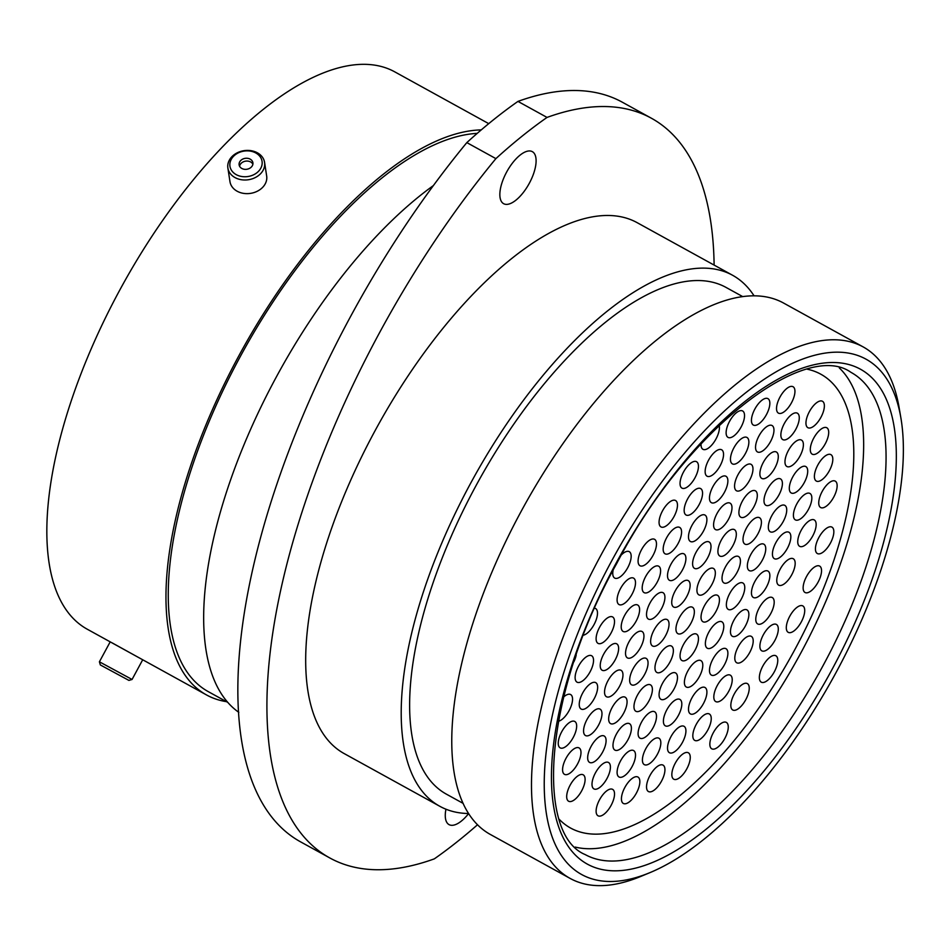 <?xml version="1.0" encoding="UTF-8"?>
<svg xmlns="http://www.w3.org/2000/svg" width="950" height="950" viewBox="0 0 950 950"><rect width="100%" height="100%" fill="white"/><g stroke="black" fill="none" stroke-linecap="round" stroke-linejoin="round"><path stroke-width="1.43" d="M836.214 672.22A294.322 125.222 118.9 0 0 900.826 417.561A294.322 125.222 118.9 0 0 611.562 561.106A294.322 125.222 118.9 0 0 650.049 872.587A294.322 125.222 118.9 0 0 836.214 672.22M650.049 872.587L640.514 876.541A303.466 129.105 -61.1 0 1 570.166 878.441A303.466 129.105 -61.1 0 1 600.827 555.382A303.466 129.105 -61.1 0 1 863.123 346.892A303.466 129.105 -61.1 0 1 899.08 407.384L900.826 417.561M445.954 809.198A29.711 12.647 118.9 0 0 449.041 824.624A29.711 12.647 118.9 0 0 468.659 813.521A303.192 128.986 -61.1 0 1 439.85 806.312A303.192 128.986 -61.1 0 1 470.488 483.538A303.192 128.986 -61.1 0 1 732.545 275.239A303.192 128.986 -61.1 0 1 754.003 295.747M506.635 172.057A29.711 12.647 118.9 0 0 503.631 203.692A29.711 12.647 118.9 0 0 529.316 183.279A29.711 12.647 118.9 0 0 532.321 151.644A29.711 12.647 118.9 0 0 506.635 172.057M570.166 878.441L490.449 834.516A303.466 129.105 -61.1 0 1 521.111 511.444A303.466 129.105 -61.1 0 1 783.406 302.955L863.123 346.892M463.196 803.415L446.512 794.224A289.394 123.12 -61.1 0 1 475.748 486.151A289.394 123.12 -61.1 0 1 725.871 287.327L742.568 296.531M439.85 806.312L344.339 753.671A303.192 128.986 -61.1 0 1 374.965 430.896A303.192 128.986 -61.1 0 1 637.023 222.597L732.545 275.239M238.818 712.346A318.286 135.411 -61.1 0 1 276.379 376.889A318.286 135.411 -61.1 0 1 433.485 185.499M227.881 702.442L208.347 691.671A314.533 133.819 -61.1 0 1 240.124 356.832A314.533 133.819 -61.1 0 1 477.221 133.368M226.492 701.67A318.286 135.411 -61.1 0 1 206.53 694.949A318.286 135.411 -61.1 0 1 238.688 356.119A318.286 135.411 -61.1 0 1 481.246 129.901M111.53 642.592L87.4 629.292A318.286 135.411 -61.1 0 1 119.558 290.462A318.286 135.411 -61.1 0 1 394.654 71.796L488.728 123.643M206.53 694.949L111.542 642.592M517.964 101.401A493.739 210.057 -61.1 0 1 622.345 102.22L651.415 118.239A493.739 210.057 118.9 0 0 547.034 117.42L517.964 101.401A465.405 197.992 -61.1 0 0 466.83 142.607L495.888 158.626A465.405 197.992 -61.1 0 1 547.034 117.42M495.888 158.626A493.739 210.057 118.9 0 0 329.947 858.028L300.889 842.021A493.739 210.057 -61.1 0 1 466.83 142.607M477.553 824.731A465.405 197.992 -61.1 0 1 434.328 858.859A493.739 210.057 118.9 0 1 329.947 858.028M714.115 265.086A493.739 210.057 118.9 0 0 651.415 118.239M232.607 171.784A16.233 12.861 -8.7 0 0 255.063 174.004A16.233 12.861 -8.7 0 0 259.409 155.824A16.233 12.861 -8.7 0 0 236.966 153.603A16.233 12.861 -8.7 0 0 232.607 171.784M261.547 156.085A18.561 14.701 171.3 0 1 264.575 162.391A18.561 14.701 171.3 0 1 252.688 178.671A18.561 14.701 171.3 0 1 230.909 174.337A18.561 14.701 171.3 0 1 227.881 168.031A18.561 14.701 171.3 0 1 239.756 151.739A18.561 14.701 171.3 0 1 261.547 156.085M251.762 160.384A6.971 5.522 -8.7 0 0 243.58 158.745A6.971 5.522 -8.7 0 0 239.127 164.861A6.971 5.522 -8.7 0 0 240.267 167.236A6.971 5.522 -8.7 0 0 248.437 168.862A6.971 5.522 -8.7 0 0 252.902 162.747A6.971 5.522 -8.7 0 0 251.762 160.384M252.878 164.184A6.971 5.522 -8.7 0 0 252.189 163.186A6.971 5.522 -8.7 0 0 244.874 161.298A6.971 5.522 -8.7 0 0 239.566 166.226M264.575 162.391L266.665 176.011A18.561 14.701 171.3 0 1 254.79 192.304A18.561 14.701 171.3 0 1 232.999 187.958A18.561 14.701 171.3 0 1 229.971 181.652L227.881 168.031M128.915 680.402L100.344 664.953L99.406 661.806L132.062 679.464L128.915 680.402M112.231 642.924L137.988 657.174M110.817 642.2L139.852 658.196M612.501 789.307A15.081 6.413 -61.1 0 1 612.607 789.367A15.081 6.413 -61.1 0 1 611.016 805.553A15.081 6.413 -61.1 0 1 598.144 815.848A15.081 6.413 -61.1 0 1 598.037 815.789A15.081 6.413 -61.1 0 1 599.628 799.603A15.081 6.413 -61.1 0 1 612.501 789.307M633.484 750.5A15.081 6.413 -61.1 0 1 633.591 750.559A15.081 6.413 -61.1 0 1 631.999 766.745A15.081 6.413 -61.1 0 1 619.127 777.041A15.081 6.413 -61.1 0 1 619.02 776.981A15.081 6.413 -61.1 0 1 620.611 760.796A15.081 6.413 -61.1 0 1 633.484 750.5M654.467 711.693A15.081 6.413 -61.1 0 1 654.574 711.74A15.081 6.413 -61.1 0 1 652.982 727.938A15.081 6.413 -61.1 0 1 640.122 738.233A15.081 6.413 -61.1 0 1 640.015 738.174A15.081 6.413 -61.1 0 1 641.606 721.988A15.081 6.413 -61.1 0 1 654.467 711.693M675.45 672.885A15.081 6.413 -61.1 0 1 675.557 672.932A15.081 6.413 -61.1 0 1 673.966 689.118A15.081 6.413 -61.1 0 1 661.105 699.414A15.081 6.413 -61.1 0 1 660.998 699.366A15.081 6.413 -61.1 0 1 662.589 683.181A15.081 6.413 -61.1 0 1 675.45 672.885M696.433 634.066A15.081 6.413 -61.1 0 1 696.54 634.125A15.081 6.413 -61.1 0 1 694.949 650.311A15.081 6.413 -61.1 0 1 682.088 660.606A15.081 6.413 -61.1 0 1 681.981 660.547A15.081 6.413 -61.1 0 1 683.572 644.361A15.081 6.413 -61.1 0 1 696.433 634.066M717.416 595.258A15.081 6.413 -61.1 0 1 717.523 595.317A15.081 6.413 -61.1 0 1 715.932 611.503A15.081 6.413 -61.1 0 1 703.071 621.799A15.081 6.413 -61.1 0 1 702.964 621.739A15.081 6.413 -61.1 0 1 704.556 605.554A15.081 6.413 -61.1 0 1 717.416 595.258M738.399 556.451A15.081 6.413 -61.1 0 1 738.506 556.51A15.081 6.413 -61.1 0 1 736.915 572.696A15.081 6.413 -61.1 0 1 724.054 582.991A15.081 6.413 -61.1 0 1 723.947 582.932A15.081 6.413 -61.1 0 1 725.539 566.746A15.081 6.413 -61.1 0 1 738.399 556.451M759.383 517.643A15.081 6.413 -61.1 0 1 759.489 517.702A15.081 6.413 -61.1 0 1 757.898 533.888A15.081 6.413 -61.1 0 1 745.038 544.184A15.081 6.413 -61.1 0 1 744.931 544.124A15.081 6.413 -61.1 0 1 746.522 527.939A15.081 6.413 -61.1 0 1 759.383 517.643M780.377 478.836A15.081 6.413 -61.1 0 1 780.484 478.883A15.081 6.413 -61.1 0 1 778.881 495.069A15.081 6.413 -61.1 0 1 766.021 505.364A15.081 6.413 -61.1 0 1 765.914 505.317A15.081 6.413 -61.1 0 1 767.505 489.131A15.081 6.413 -61.1 0 1 780.377 478.836M801.361 440.016A15.081 6.413 -61.1 0 1 801.467 440.076A15.081 6.413 -61.1 0 1 799.876 456.261A15.081 6.413 -61.1 0 1 787.004 466.557A15.081 6.413 -61.1 0 1 786.897 466.497A15.081 6.413 -61.1 0 1 788.488 450.312A15.081 6.413 -61.1 0 1 801.361 440.016M822.344 401.209A15.081 6.413 -61.1 0 1 822.451 401.268A15.081 6.413 -61.1 0 1 820.859 417.454A15.081 6.413 -61.1 0 1 807.987 427.749A15.081 6.413 -61.1 0 1 807.88 427.69A15.081 6.413 -61.1 0 1 809.471 411.504A15.081 6.413 -61.1 0 1 822.344 401.209M637.818 776.981A15.081 6.413 -61.1 0 1 637.925 777.029A15.081 6.413 -61.1 0 1 636.334 793.214A15.081 6.413 -61.1 0 1 623.461 803.51A15.081 6.413 -61.1 0 1 623.354 803.462A15.081 6.413 -61.1 0 1 624.946 787.277A15.081 6.413 -61.1 0 1 637.818 776.981M658.801 738.174A15.081 6.413 -61.1 0 1 658.908 738.221A15.081 6.413 -61.1 0 1 657.317 754.407A15.081 6.413 -61.1 0 1 644.444 764.703A15.081 6.413 -61.1 0 1 644.337 764.655A15.081 6.413 -61.1 0 1 645.929 748.469A15.081 6.413 -61.1 0 1 658.801 738.174M679.784 699.354A15.081 6.413 -61.1 0 1 679.891 699.414A15.081 6.413 -61.1 0 1 678.3 715.599A15.081 6.413 -61.1 0 1 665.428 725.895A15.081 6.413 -61.1 0 1 665.321 725.836A15.081 6.413 -61.1 0 1 666.912 709.65A15.081 6.413 -61.1 0 1 679.784 699.354M700.768 660.547A15.081 6.413 -61.1 0 1 700.874 660.606A15.081 6.413 -61.1 0 1 699.283 676.792A15.081 6.413 -61.1 0 1 686.422 687.087A15.081 6.413 -61.1 0 1 686.304 687.028A15.081 6.413 -61.1 0 1 687.907 670.842A15.081 6.413 -61.1 0 1 700.768 660.547M721.751 621.739A15.081 6.413 -61.1 0 1 721.857 621.799A15.081 6.413 -61.1 0 1 720.266 637.984A15.081 6.413 -61.1 0 1 707.406 648.28A15.081 6.413 -61.1 0 1 707.299 648.221A15.081 6.413 -61.1 0 1 708.89 632.035A15.081 6.413 -61.1 0 1 721.751 621.739M742.734 582.932A15.081 6.413 -61.1 0 1 742.841 582.979A15.081 6.413 -61.1 0 1 741.249 599.177A15.081 6.413 -61.1 0 1 728.389 609.472A15.081 6.413 -61.1 0 1 728.282 609.413A15.081 6.413 -61.1 0 1 729.873 593.227A15.081 6.413 -61.1 0 1 742.734 582.932M763.717 544.124A15.081 6.413 -61.1 0 1 763.824 544.172A15.081 6.413 -61.1 0 1 762.232 560.357A15.081 6.413 -61.1 0 1 749.372 570.653A15.081 6.413 -61.1 0 1 749.265 570.606A15.081 6.413 -61.1 0 1 750.856 554.42A15.081 6.413 -61.1 0 1 763.717 544.124M784.7 505.305A15.081 6.413 -61.1 0 1 784.807 505.364A15.081 6.413 -61.1 0 1 783.216 521.55A15.081 6.413 -61.1 0 1 770.355 531.846A15.081 6.413 -61.1 0 1 770.248 531.786A15.081 6.413 -61.1 0 1 771.839 515.601A15.081 6.413 -61.1 0 1 784.7 505.305M805.683 466.497A15.081 6.413 -61.1 0 1 805.79 466.557A15.081 6.413 -61.1 0 1 804.199 482.742A15.081 6.413 -61.1 0 1 791.338 493.038A15.081 6.413 -61.1 0 1 791.231 492.979A15.081 6.413 -61.1 0 1 792.822 476.793A15.081 6.413 -61.1 0 1 805.683 466.497M826.666 427.69A15.081 6.413 -61.1 0 1 826.785 427.749A15.081 6.413 -61.1 0 1 825.182 443.935A15.081 6.413 -61.1 0 1 812.321 454.231A15.081 6.413 -61.1 0 1 812.214 454.171A15.081 6.413 -61.1 0 1 813.806 437.986A15.081 6.413 -61.1 0 1 826.666 427.69M662.91 765.059A15.081 6.413 -61.1 0 1 663.017 765.106A15.081 6.413 -61.1 0 1 661.426 781.292A15.081 6.413 -61.1 0 1 648.553 791.587A15.081 6.413 -61.1 0 1 648.446 791.54A15.081 6.413 -61.1 0 1 650.049 775.354A15.081 6.413 -61.1 0 1 662.91 765.059M683.893 726.239A15.081 6.413 -61.1 0 1 684 726.299A15.081 6.413 -61.1 0 1 682.409 742.484A15.081 6.413 -61.1 0 1 669.548 752.78A15.081 6.413 -61.1 0 1 669.441 752.732A15.081 6.413 -61.1 0 1 671.033 736.547A15.081 6.413 -61.1 0 1 683.893 726.239M704.876 687.432A15.081 6.413 -61.1 0 1 704.983 687.491A15.081 6.413 -61.1 0 1 703.392 703.677A15.081 6.413 -61.1 0 1 690.531 713.972A15.081 6.413 -61.1 0 1 690.424 713.913A15.081 6.413 -61.1 0 1 692.016 697.727A15.081 6.413 -61.1 0 1 704.876 687.432M725.859 648.624A15.081 6.413 -61.1 0 1 725.966 648.684A15.081 6.413 -61.1 0 1 724.375 664.869A15.081 6.413 -61.1 0 1 711.514 675.165A15.081 6.413 -61.1 0 1 711.408 675.106A15.081 6.413 -61.1 0 1 712.999 658.92A15.081 6.413 -61.1 0 1 725.859 648.624M746.842 609.817A15.081 6.413 -61.1 0 1 746.949 609.876A15.081 6.413 -61.1 0 1 745.358 626.062A15.081 6.413 -61.1 0 1 732.498 636.357A15.081 6.413 -61.1 0 1 732.391 636.298A15.081 6.413 -61.1 0 1 733.982 620.113A15.081 6.413 -61.1 0 1 746.842 609.817M767.826 571.009A15.081 6.413 -61.1 0 1 767.932 571.057A15.081 6.413 -61.1 0 1 766.341 587.242A15.081 6.413 -61.1 0 1 753.481 597.55A15.081 6.413 -61.1 0 1 753.374 597.491A15.081 6.413 -61.1 0 1 754.965 581.305A15.081 6.413 -61.1 0 1 767.826 571.009M788.809 532.202A15.081 6.413 -61.1 0 1 788.916 532.249A15.081 6.413 -61.1 0 1 787.324 548.435A15.081 6.413 -61.1 0 1 774.464 558.731A15.081 6.413 -61.1 0 1 774.357 558.683A15.081 6.413 -61.1 0 1 775.948 542.497A15.081 6.413 -61.1 0 1 788.809 532.202M809.804 493.383A15.081 6.413 -61.1 0 1 809.911 493.442A15.081 6.413 -61.1 0 1 808.319 509.628A15.081 6.413 -61.1 0 1 795.447 519.923A15.081 6.413 -61.1 0 1 795.34 519.864A15.081 6.413 -61.1 0 1 796.931 503.678A15.081 6.413 -61.1 0 1 809.804 493.383M830.787 454.575A15.081 6.413 -61.1 0 1 830.894 454.634A15.081 6.413 -61.1 0 1 829.303 470.82A15.081 6.413 -61.1 0 1 816.43 481.116A15.081 6.413 -61.1 0 1 816.323 481.056A15.081 6.413 -61.1 0 1 817.914 464.871A15.081 6.413 -61.1 0 1 830.787 454.575M688.227 752.721A15.081 6.413 -61.1 0 1 688.334 752.78A15.081 6.413 -61.1 0 1 686.743 768.966A15.081 6.413 -61.1 0 1 673.871 779.261A15.081 6.413 -61.1 0 1 673.764 779.202A15.081 6.413 -61.1 0 1 675.355 763.016A15.081 6.413 -61.1 0 1 688.227 752.721M709.211 713.913A15.081 6.413 -61.1 0 1 709.318 713.972A15.081 6.413 -61.1 0 1 707.726 730.158A15.081 6.413 -61.1 0 1 694.854 740.454A15.081 6.413 -61.1 0 1 694.747 740.394A15.081 6.413 -61.1 0 1 696.338 724.209A15.081 6.413 -61.1 0 1 709.211 713.913M751.177 636.298A15.081 6.413 -61.1 0 1 751.284 636.346A15.081 6.413 -61.1 0 1 749.693 652.531A15.081 6.413 -61.1 0 1 736.832 662.827A15.081 6.413 -61.1 0 1 736.725 662.779A15.081 6.413 -61.1 0 1 738.316 646.594A15.081 6.413 -61.1 0 1 751.177 636.298M730.194 675.106A15.081 6.413 -61.1 0 1 730.301 675.165A15.081 6.413 -61.1 0 1 728.709 691.351A15.081 6.413 -61.1 0 1 715.849 701.646A15.081 6.413 -61.1 0 1 715.73 701.587A15.081 6.413 -61.1 0 1 717.333 685.401A15.081 6.413 -61.1 0 1 730.194 675.106M772.16 597.479A15.081 6.413 -61.1 0 1 772.267 597.538A15.081 6.413 -61.1 0 1 770.676 613.724A15.081 6.413 -61.1 0 1 757.815 624.019A15.081 6.413 -61.1 0 1 757.708 623.972A15.081 6.413 -61.1 0 1 759.299 607.774A15.081 6.413 -61.1 0 1 772.16 597.479M793.143 558.671A15.081 6.413 -61.1 0 1 793.25 558.731A15.081 6.413 -61.1 0 1 791.659 574.916A15.081 6.413 -61.1 0 1 778.798 585.212A15.081 6.413 -61.1 0 1 778.691 585.153A15.081 6.413 -61.1 0 1 780.283 568.967A15.081 6.413 -61.1 0 1 793.143 558.671M814.126 519.864A15.081 6.413 -61.1 0 1 814.233 519.923A15.081 6.413 -61.1 0 1 812.642 536.109A15.081 6.413 -61.1 0 1 799.781 546.404A15.081 6.413 -61.1 0 1 799.674 546.345A15.081 6.413 -61.1 0 1 801.266 530.159A15.081 6.413 -61.1 0 1 814.126 519.864M835.109 481.056A15.081 6.413 -61.1 0 1 835.216 481.116A15.081 6.413 -61.1 0 1 833.625 497.301A15.081 6.413 -61.1 0 1 820.764 507.597A15.081 6.413 -61.1 0 1 820.658 507.537A15.081 6.413 -61.1 0 1 822.249 491.352A15.081 6.413 -61.1 0 1 835.109 481.056M831.808 527.06A15.081 6.413 -61.1 0 1 831.915 527.107A15.081 6.413 -61.1 0 1 830.324 543.293A15.081 6.413 -61.1 0 1 817.463 553.601A15.081 6.413 -61.1 0 1 817.356 553.541A15.081 6.413 -61.1 0 1 818.947 537.356A15.081 6.413 -61.1 0 1 831.808 527.06M726.227 722.332A15.081 6.413 -61.1 0 1 726.334 722.392A15.081 6.413 -61.1 0 1 724.743 738.578A15.081 6.413 -61.1 0 1 711.883 748.873A15.081 6.413 -61.1 0 1 711.764 748.814A15.081 6.413 -61.1 0 1 713.367 732.628A15.081 6.413 -61.1 0 1 726.227 722.332M747.211 683.525A15.081 6.413 -61.1 0 1 747.318 683.572A15.081 6.413 -61.1 0 1 745.726 699.758A15.081 6.413 -61.1 0 1 732.866 710.054A15.081 6.413 -61.1 0 1 732.759 710.006A15.081 6.413 -61.1 0 1 734.35 693.821A15.081 6.413 -61.1 0 1 747.211 683.525M776.269 624.376A15.081 6.413 -61.1 0 1 776.376 624.423A15.081 6.413 -61.1 0 1 774.784 640.609A15.081 6.413 -61.1 0 1 761.924 650.904A15.081 6.413 -61.1 0 1 761.817 650.857A15.081 6.413 -61.1 0 1 763.408 634.671A15.081 6.413 -61.1 0 1 776.269 624.376M819.506 566.022A15.081 6.413 -61.1 0 1 819.613 566.069A15.081 6.413 -61.1 0 1 818.021 582.255A15.081 6.413 -61.1 0 1 805.161 592.551A15.081 6.413 -61.1 0 1 805.054 592.503A15.081 6.413 -61.1 0 1 806.645 576.317A15.081 6.413 -61.1 0 1 819.506 566.022M775.734 655.69A15.081 6.413 -61.1 0 1 775.841 655.749A15.081 6.413 -61.1 0 1 774.25 671.935A15.081 6.413 -61.1 0 1 761.389 682.231A15.081 6.413 -61.1 0 1 761.283 682.171A15.081 6.413 -61.1 0 1 762.874 665.986A15.081 6.413 -61.1 0 1 775.734 655.69M802.691 605.851A15.081 6.413 -61.1 0 1 802.797 605.91A15.081 6.413 -61.1 0 1 801.206 622.096A15.081 6.413 -61.1 0 1 788.334 632.391A15.081 6.413 -61.1 0 1 788.227 632.332A15.081 6.413 -61.1 0 1 789.818 616.146A15.081 6.413 -61.1 0 1 802.691 605.851M576.211 654.93A15.081 6.413 -61.1 0 1 573.895 661.758M594.7 608.214A15.081 6.413 -61.1 0 1 595.472 608.463A15.081 6.413 -61.1 0 1 595.579 608.523A15.081 6.413 -61.1 0 1 595.128 622.416A15.081 6.413 -61.1 0 1 583.454 635.194M621.538 554.753A15.081 6.413 -61.1 0 1 629.137 551.594A15.081 6.413 -61.1 0 1 629.244 551.653A15.081 6.413 -61.1 0 1 627.653 567.839A15.081 6.413 -61.1 0 1 614.793 578.134A15.081 6.413 -61.1 0 1 614.686 578.075A15.081 6.413 -61.1 0 1 613.106 570.261M563.647 696.967A15.081 6.413 -61.1 0 1 570.523 694.498A15.081 6.413 -61.1 0 1 570.629 694.557A15.081 6.413 -61.1 0 1 570.119 708.593A15.081 6.413 -61.1 0 1 558.351 721.264M591.506 655.69A15.081 6.413 -61.1 0 1 591.612 655.749A15.081 6.413 -61.1 0 1 590.021 671.935A15.081 6.413 -61.1 0 1 577.149 682.231A15.081 6.413 -61.1 0 1 577.042 682.171A15.081 6.413 -61.1 0 1 578.633 665.986A15.081 6.413 -61.1 0 1 591.506 655.69M612.489 616.883A15.081 6.413 -61.1 0 1 612.596 616.942A15.081 6.413 -61.1 0 1 611.004 633.127A15.081 6.413 -61.1 0 1 598.132 643.423A15.081 6.413 -61.1 0 1 598.025 643.364A15.081 6.413 -61.1 0 1 599.628 627.178A15.081 6.413 -61.1 0 1 612.489 616.883M633.472 578.075A15.081 6.413 -61.1 0 1 633.579 578.134A15.081 6.413 -61.1 0 1 631.988 594.32A15.081 6.413 -61.1 0 1 619.127 604.616A15.081 6.413 -61.1 0 1 619.02 604.556A15.081 6.413 -61.1 0 1 620.611 588.371A15.081 6.413 -61.1 0 1 633.472 578.075M654.455 539.268A15.081 6.413 -61.1 0 1 654.562 539.315A15.081 6.413 -61.1 0 1 652.971 555.501A15.081 6.413 -61.1 0 1 640.11 565.796A15.081 6.413 -61.1 0 1 640.003 565.749A15.081 6.413 -61.1 0 1 641.594 549.563A15.081 6.413 -61.1 0 1 654.455 539.268M675.438 500.448A15.081 6.413 -61.1 0 1 675.545 500.508A15.081 6.413 -61.1 0 1 673.954 516.693A15.081 6.413 -61.1 0 1 661.093 526.989A15.081 6.413 -61.1 0 1 660.986 526.929A15.081 6.413 -61.1 0 1 662.578 510.744A15.081 6.413 -61.1 0 1 675.438 500.448M696.421 461.641A15.081 6.413 -61.1 0 1 696.528 461.7A15.081 6.413 -61.1 0 1 694.937 477.886A15.081 6.413 -61.1 0 1 682.076 488.181A15.081 6.413 -61.1 0 1 681.969 488.122A15.081 6.413 -61.1 0 1 683.561 471.936A15.081 6.413 -61.1 0 1 696.421 461.641M719.174 425.315A15.081 6.413 -61.1 0 1 714.293 441.774A15.081 6.413 -61.1 0 1 703.059 449.374A15.081 6.413 -61.1 0 1 702.953 449.314A15.081 6.413 -61.1 0 1 701.064 443.769M574.631 721.394A15.081 6.413 -61.1 0 1 574.738 721.442A15.081 6.413 -61.1 0 1 573.147 737.627A15.081 6.413 -61.1 0 1 560.274 747.923A15.081 6.413 -61.1 0 1 560.168 747.876A15.081 6.413 -61.1 0 1 561.759 731.69A15.081 6.413 -61.1 0 1 574.631 721.394M595.614 682.575A15.081 6.413 -61.1 0 1 595.721 682.634A15.081 6.413 -61.1 0 1 594.13 698.82A15.081 6.413 -61.1 0 1 581.269 709.116A15.081 6.413 -61.1 0 1 581.151 709.056A15.081 6.413 -61.1 0 1 582.754 692.871A15.081 6.413 -61.1 0 1 595.614 682.575M616.597 643.768A15.081 6.413 -61.1 0 1 616.704 643.827A15.081 6.413 -61.1 0 1 615.113 660.012A15.081 6.413 -61.1 0 1 602.253 670.308A15.081 6.413 -61.1 0 1 602.146 670.249A15.081 6.413 -61.1 0 1 603.737 654.063A15.081 6.413 -61.1 0 1 616.597 643.768M637.581 604.96A15.081 6.413 -61.1 0 1 637.688 605.019A15.081 6.413 -61.1 0 1 636.096 621.205A15.081 6.413 -61.1 0 1 623.236 631.501A15.081 6.413 -61.1 0 1 623.129 631.441A15.081 6.413 -61.1 0 1 624.72 615.256A15.081 6.413 -61.1 0 1 637.581 604.96M658.564 566.153A15.081 6.413 -61.1 0 1 658.671 566.2A15.081 6.413 -61.1 0 1 657.079 582.398A15.081 6.413 -61.1 0 1 644.219 592.693A15.081 6.413 -61.1 0 1 644.112 592.634A15.081 6.413 -61.1 0 1 645.703 576.448A15.081 6.413 -61.1 0 1 658.564 566.153M679.547 527.345A15.081 6.413 -61.1 0 1 679.654 527.393A15.081 6.413 -61.1 0 1 678.062 543.578A15.081 6.413 -61.1 0 1 665.202 553.874A15.081 6.413 -61.1 0 1 665.095 553.826A15.081 6.413 -61.1 0 1 666.686 537.641A15.081 6.413 -61.1 0 1 679.547 527.345M700.53 488.526A15.081 6.413 -61.1 0 1 700.637 488.585A15.081 6.413 -61.1 0 1 699.046 504.771A15.081 6.413 -61.1 0 1 686.185 515.066A15.081 6.413 -61.1 0 1 686.078 515.007A15.081 6.413 -61.1 0 1 687.669 498.821A15.081 6.413 -61.1 0 1 700.53 488.526M721.513 449.718A15.081 6.413 -61.1 0 1 721.632 449.777A15.081 6.413 -61.1 0 1 720.029 465.963A15.081 6.413 -61.1 0 1 707.168 476.259A15.081 6.413 -61.1 0 1 707.061 476.199A15.081 6.413 -61.1 0 1 708.653 460.014A15.081 6.413 -61.1 0 1 721.513 449.718M742.508 410.911A15.081 6.413 -61.1 0 1 742.615 410.97A15.081 6.413 -61.1 0 1 741.024 427.156A15.081 6.413 -61.1 0 1 728.151 437.451A15.081 6.413 -61.1 0 1 728.044 437.392A15.081 6.413 -61.1 0 1 729.636 421.206A15.081 6.413 -61.1 0 1 742.508 410.911M578.966 747.864A15.081 6.413 -61.1 0 1 579.072 747.923A15.081 6.413 -61.1 0 1 577.469 764.109A15.081 6.413 -61.1 0 1 564.609 774.404A15.081 6.413 -61.1 0 1 564.502 774.345A15.081 6.413 -61.1 0 1 566.093 758.159A15.081 6.413 -61.1 0 1 578.966 747.864M599.949 709.056A15.081 6.413 -61.1 0 1 600.056 709.116A15.081 6.413 -61.1 0 1 598.464 725.301A15.081 6.413 -61.1 0 1 585.592 735.597A15.081 6.413 -61.1 0 1 585.485 735.538A15.081 6.413 -61.1 0 1 587.076 719.352A15.081 6.413 -61.1 0 1 599.949 709.056M620.932 670.249A15.081 6.413 -61.1 0 1 621.039 670.308A15.081 6.413 -61.1 0 1 619.447 686.494A15.081 6.413 -61.1 0 1 606.575 696.789A15.081 6.413 -61.1 0 1 606.468 696.73A15.081 6.413 -61.1 0 1 608.059 680.544A15.081 6.413 -61.1 0 1 620.932 670.249M641.915 631.441A15.081 6.413 -61.1 0 1 642.022 631.489A15.081 6.413 -61.1 0 1 640.431 647.674A15.081 6.413 -61.1 0 1 627.558 657.97A15.081 6.413 -61.1 0 1 627.451 657.922A15.081 6.413 -61.1 0 1 629.054 641.737A15.081 6.413 -61.1 0 1 641.915 631.441M662.898 592.634A15.081 6.413 -61.1 0 1 663.005 592.681A15.081 6.413 -61.1 0 1 661.414 608.867A15.081 6.413 -61.1 0 1 648.553 619.163A15.081 6.413 -61.1 0 1 648.446 619.115A15.081 6.413 -61.1 0 1 650.038 602.929A15.081 6.413 -61.1 0 1 662.898 592.634M683.881 553.814A15.081 6.413 -61.1 0 1 683.988 553.874A15.081 6.413 -61.1 0 1 682.397 570.059A15.081 6.413 -61.1 0 1 669.536 580.355A15.081 6.413 -61.1 0 1 669.429 580.296A15.081 6.413 -61.1 0 1 671.021 564.11A15.081 6.413 -61.1 0 1 683.881 553.814M704.864 515.007A15.081 6.413 -61.1 0 1 704.971 515.066A15.081 6.413 -61.1 0 1 703.38 531.252A15.081 6.413 -61.1 0 1 690.519 541.548A15.081 6.413 -61.1 0 1 690.413 541.488A15.081 6.413 -61.1 0 1 692.004 525.303A15.081 6.413 -61.1 0 1 704.864 515.007M725.847 476.199A15.081 6.413 -61.1 0 1 725.954 476.259A15.081 6.413 -61.1 0 1 724.363 492.444A15.081 6.413 -61.1 0 1 711.502 502.74A15.081 6.413 -61.1 0 1 711.396 502.681A15.081 6.413 -61.1 0 1 712.987 486.495A15.081 6.413 -61.1 0 1 725.847 476.199M746.831 437.392A15.081 6.413 -61.1 0 1 746.938 437.439A15.081 6.413 -61.1 0 1 745.346 453.637A15.081 6.413 -61.1 0 1 732.486 463.933A15.081 6.413 -61.1 0 1 732.379 463.873A15.081 6.413 -61.1 0 1 733.97 447.688A15.081 6.413 -61.1 0 1 746.831 437.392M767.814 398.584A15.081 6.413 -61.1 0 1 767.921 398.632A15.081 6.413 -61.1 0 1 766.329 414.817A15.081 6.413 -61.1 0 1 753.469 425.113A15.081 6.413 -61.1 0 1 753.362 425.066A15.081 6.413 -61.1 0 1 754.953 408.88A15.081 6.413 -61.1 0 1 767.814 398.584M583.074 774.749A15.081 6.413 -61.1 0 1 583.181 774.808A15.081 6.413 -61.1 0 1 581.59 790.994A15.081 6.413 -61.1 0 1 568.717 801.289A15.081 6.413 -61.1 0 1 568.611 801.23A15.081 6.413 -61.1 0 1 570.202 785.044A15.081 6.413 -61.1 0 1 583.074 774.749M604.058 735.941A15.081 6.413 -61.1 0 1 604.164 736.001A15.081 6.413 -61.1 0 1 602.573 752.186A15.081 6.413 -61.1 0 1 589.701 762.482A15.081 6.413 -61.1 0 1 589.594 762.422A15.081 6.413 -61.1 0 1 591.185 746.237A15.081 6.413 -61.1 0 1 604.058 735.941M625.041 697.134A15.081 6.413 -61.1 0 1 625.148 697.193A15.081 6.413 -61.1 0 1 623.556 713.379A15.081 6.413 -61.1 0 1 610.696 723.674A15.081 6.413 -61.1 0 1 610.577 723.615A15.081 6.413 -61.1 0 1 612.18 707.429A15.081 6.413 -61.1 0 1 625.041 697.134M646.024 658.326A15.081 6.413 -61.1 0 1 646.131 658.386A15.081 6.413 -61.1 0 1 644.539 674.571A15.081 6.413 -61.1 0 1 631.679 684.867A15.081 6.413 -61.1 0 1 631.572 684.807A15.081 6.413 -61.1 0 1 633.163 668.622A15.081 6.413 -61.1 0 1 646.024 658.326M667.007 619.519A15.081 6.413 -61.1 0 1 667.114 619.566A15.081 6.413 -61.1 0 1 665.523 635.752A15.081 6.413 -61.1 0 1 652.662 646.047A15.081 6.413 -61.1 0 1 652.555 646A15.081 6.413 -61.1 0 1 654.146 629.814A15.081 6.413 -61.1 0 1 667.007 619.519M708.973 541.892A15.081 6.413 -61.1 0 1 709.08 541.951A15.081 6.413 -61.1 0 1 707.489 558.137A15.081 6.413 -61.1 0 1 694.628 568.433A15.081 6.413 -61.1 0 1 694.521 568.373A15.081 6.413 -61.1 0 1 696.113 552.188A15.081 6.413 -61.1 0 1 708.973 541.892M729.956 503.084A15.081 6.413 -61.1 0 1 730.063 503.144A15.081 6.413 -61.1 0 1 728.472 519.329A15.081 6.413 -61.1 0 1 715.611 529.625A15.081 6.413 -61.1 0 1 715.504 529.566A15.081 6.413 -61.1 0 1 717.096 513.38A15.081 6.413 -61.1 0 1 729.956 503.084M750.951 464.277A15.081 6.413 -61.1 0 1 751.058 464.336A15.081 6.413 -61.1 0 1 749.455 480.522A15.081 6.413 -61.1 0 1 736.594 490.817A15.081 6.413 -61.1 0 1 736.488 490.758A15.081 6.413 -61.1 0 1 738.079 474.572A15.081 6.413 -61.1 0 1 750.951 464.277M771.934 425.469A15.081 6.413 -61.1 0 1 772.041 425.517A15.081 6.413 -61.1 0 1 770.45 441.702A15.081 6.413 -61.1 0 1 757.578 451.998A15.081 6.413 -61.1 0 1 757.471 451.951A15.081 6.413 -61.1 0 1 759.062 435.765A15.081 6.413 -61.1 0 1 771.934 425.469M792.918 386.662A15.081 6.413 -61.1 0 1 793.024 386.709A15.081 6.413 -61.1 0 1 791.433 402.895A15.081 6.413 -61.1 0 1 778.561 413.191A15.081 6.413 -61.1 0 1 778.454 413.143A15.081 6.413 -61.1 0 1 780.045 396.957A15.081 6.413 -61.1 0 1 792.918 386.662M608.392 762.422A15.081 6.413 -61.1 0 1 608.499 762.482A15.081 6.413 -61.1 0 1 606.896 778.668A15.081 6.413 -61.1 0 1 594.035 788.963A15.081 6.413 -61.1 0 1 593.928 788.904A15.081 6.413 -61.1 0 1 595.519 772.718A15.081 6.413 -61.1 0 1 608.392 762.422M629.375 723.615A15.081 6.413 -61.1 0 1 629.482 723.674A15.081 6.413 -61.1 0 1 627.891 739.86A15.081 6.413 -61.1 0 1 615.018 750.156A15.081 6.413 -61.1 0 1 614.911 750.096A15.081 6.413 -61.1 0 1 616.502 733.911A15.081 6.413 -61.1 0 1 629.375 723.615M650.358 684.807A15.081 6.413 -61.1 0 1 650.465 684.855A15.081 6.413 -61.1 0 1 648.874 701.041A15.081 6.413 -61.1 0 1 636.001 711.336A15.081 6.413 -61.1 0 1 635.894 711.289A15.081 6.413 -61.1 0 1 637.486 695.103A15.081 6.413 -61.1 0 1 650.358 684.807M671.341 645.988A15.081 6.413 -61.1 0 1 671.448 646.047A15.081 6.413 -61.1 0 1 669.857 662.233A15.081 6.413 -61.1 0 1 656.996 672.529A15.081 6.413 -61.1 0 1 656.877 672.469A15.081 6.413 -61.1 0 1 658.481 656.284A15.081 6.413 -61.1 0 1 671.341 645.988M692.324 607.181A15.081 6.413 -61.1 0 1 692.431 607.24A15.081 6.413 -61.1 0 1 690.84 623.426A15.081 6.413 -61.1 0 1 677.979 633.721A15.081 6.413 -61.1 0 1 677.873 633.662A15.081 6.413 -61.1 0 1 679.464 617.476A15.081 6.413 -61.1 0 1 692.324 607.181M713.307 568.373A15.081 6.413 -61.1 0 1 713.414 568.433A15.081 6.413 -61.1 0 1 711.823 584.618A15.081 6.413 -61.1 0 1 698.962 594.914A15.081 6.413 -61.1 0 1 698.856 594.854A15.081 6.413 -61.1 0 1 700.447 578.669A15.081 6.413 -61.1 0 1 713.307 568.373M734.291 529.566A15.081 6.413 -61.1 0 1 734.398 529.625A15.081 6.413 -61.1 0 1 732.806 545.811A15.081 6.413 -61.1 0 1 719.946 556.106A15.081 6.413 -61.1 0 1 719.839 556.047A15.081 6.413 -61.1 0 1 721.43 539.861A15.081 6.413 -61.1 0 1 734.291 529.566M755.274 490.758A15.081 6.413 -61.1 0 1 755.381 490.806A15.081 6.413 -61.1 0 1 753.789 506.991A15.081 6.413 -61.1 0 1 740.929 517.287A15.081 6.413 -61.1 0 1 740.822 517.239A15.081 6.413 -61.1 0 1 742.413 501.054A15.081 6.413 -61.1 0 1 755.274 490.758M776.257 451.939A15.081 6.413 -61.1 0 1 776.364 451.998A15.081 6.413 -61.1 0 1 774.773 468.184A15.081 6.413 -61.1 0 1 761.912 478.479A15.081 6.413 -61.1 0 1 761.805 478.432A15.081 6.413 -61.1 0 1 763.396 462.234A15.081 6.413 -61.1 0 1 776.257 451.939M797.24 413.131A15.081 6.413 -61.1 0 1 797.359 413.191A15.081 6.413 -61.1 0 1 795.756 429.376A15.081 6.413 -61.1 0 1 782.895 439.672A15.081 6.413 -61.1 0 1 782.788 439.613A15.081 6.413 -61.1 0 1 784.379 423.427A15.081 6.413 -61.1 0 1 797.24 413.131M688.097 580.545A15.081 6.413 -61.1 0 1 688.204 580.604A15.081 6.413 -61.1 0 1 686.613 596.79A15.081 6.413 -61.1 0 1 673.752 607.086A15.081 6.413 -61.1 0 1 673.645 607.026A15.081 6.413 -61.1 0 1 675.236 590.841A15.081 6.413 -61.1 0 1 688.097 580.545M807.298 369.218A259.124 110.236 -61.1 0 1 820.764 374.181A259.124 110.236 -61.1 0 1 794.592 650.038A259.124 110.236 -61.1 0 1 570.629 828.068A259.124 110.236 -61.1 0 1 559.229 819.328A259.124 110.236 -61.1 0 0 570.629 828.068A259.124 110.236 -61.1 0 0 794.592 650.038A259.124 110.236 -61.1 0 0 820.764 374.181A259.124 110.236 -61.1 0 0 807.298 369.218M839.289 367.911A275.31 117.123 -61.1 0 1 800.767 653.101A275.31 117.123 -61.1 0 1 575.201 847.068M823.163 665.439A275.31 117.123 118.9 0 0 850.974 372.353C805.339 339.589 686.292 429.162 616.669 563.587C544.243 692.253 534.672 833.851 585.2 854.584A275.31 117.123 118.9 0 0 823.163 665.439M616.028 563.314A282.625 120.234 -61.1 0 1 858.289 368.089A282.625 120.234 -61.1 0 1 831.749 670.011A282.625 120.234 -61.1 0 1 589.487 865.236A282.625 120.234 -61.1 0 1 616.028 563.314M142.702 659.775L132.062 679.464M110.153 641.939L99.406 661.806"/></g></svg>
